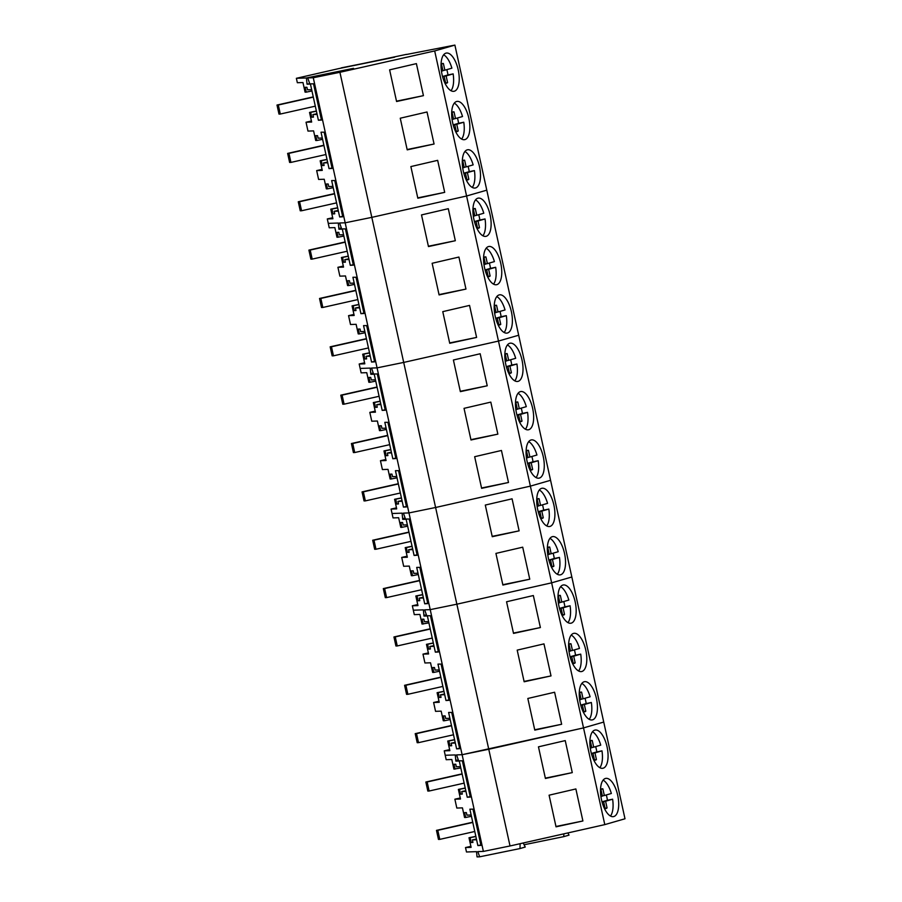 <?xml version="1.0" encoding="UTF-8"?>
<svg xmlns="http://www.w3.org/2000/svg" width="902" height="902" viewBox="0 0 902 902"><rect width="100%" height="100%" fill="white"/><g stroke="black" fill="none" stroke-linecap="round" stroke-linejoin="round"><path stroke-width="1.35" d="M472.783 822.444L437.786 830.325L439.77 839.379L474.779 831.486M439.77 839.379L438.462 839.412L436.478 830.37L472.738 822.207M436.478 830.37L437.786 830.325M462.151 774.085L427.153 781.978L429.138 791.02L464.147 783.128M429.138 791.02L427.83 791.065L425.845 782.023L462.106 773.848M425.845 782.023L427.153 781.978M451.519 725.738L416.521 733.619L418.505 742.662L453.514 734.78M418.505 742.662L417.198 742.707L415.213 733.664L451.474 725.49M415.213 733.664L416.521 733.619M440.886 677.379L405.889 685.261L407.884 694.303L442.882 686.422M407.884 694.303L406.565 694.348L404.581 685.306L440.841 677.143M404.581 685.306L405.889 685.261M430.265 629.021L395.256 636.913L397.252 645.956L432.25 638.064M397.252 645.956L395.933 646.001L393.948 636.959L430.209 628.784M393.948 636.959L395.256 636.913M419.633 580.674L384.624 588.555L386.62 597.598L421.617 589.716M386.62 597.598L385.312 597.643L383.316 588.6L419.577 580.426M383.316 588.6L384.624 588.555M409.001 532.315L373.992 540.197L375.987 549.239L410.985 541.358M375.987 549.239L374.68 549.284L372.684 540.242L408.944 532.079M372.684 540.242L373.992 540.197M398.368 483.957L363.359 491.849L365.355 500.892L400.353 492.999M365.355 500.892L364.047 500.937L362.052 491.894L398.312 483.72M362.052 491.894L363.359 491.849M387.736 435.61L352.738 443.491L354.723 452.533L389.72 444.652M354.723 452.533L353.415 452.578L351.419 443.536L387.68 435.362M351.419 443.536L352.738 443.491M377.104 387.251L342.106 395.132L344.09 404.175L379.088 396.294M344.09 404.175L342.783 404.22L340.787 395.177L377.047 387.014M340.787 395.177L342.106 395.132M366.471 338.893L331.474 346.785L333.458 355.828L368.456 347.935M333.458 355.828L332.15 355.873L330.166 346.83L366.415 338.656M330.166 346.83L331.474 346.785M355.839 290.545L320.841 298.427L322.826 307.469L357.823 299.588M322.826 307.469L321.518 307.514L319.533 298.472L355.783 290.297M319.533 298.472L320.841 298.427M345.207 242.187L310.209 250.068L312.193 259.111L347.191 251.23M312.193 259.111L310.886 259.156L308.901 250.113L345.15 241.95M308.901 250.113L310.209 250.068M334.574 193.829L299.577 201.721L301.561 210.764L336.57 202.871M301.561 210.764L300.253 210.809L298.269 201.766L334.529 193.592M298.269 201.766L299.577 201.721M323.942 145.481L288.944 153.363L290.929 162.405L325.938 154.524M290.929 162.405L289.621 162.45L287.637 153.408L323.897 145.233M287.637 153.408L288.944 153.363M313.31 97.123L278.312 105.004L280.296 114.047L315.305 106.165M280.296 114.047L278.989 114.092L277.004 105.049L313.265 96.886M277.004 105.049L278.312 105.004M605.095 808.316L607.057 807.91L605.603 801.235L612.616 799.206C613.507 805.463 613.146 810.481 611.545 814.247A19.494 8.389 -101.6 0 1 610.474 816.051M603.122 780.129A19.494 8.389 -101.6 0 1 611.353 793.489L604.34 795.519L602.863 788.844A10.035 4.318 -101.6 0 0 601.984 788.822A10.035 4.318 -101.6 0 0 600.935 789.408L602.401 796.083L600.924 796.511M606.302 794.955A19.494 8.389 -101.6 0 1 607.441 800.266L612.616 799.206M607.057 807.91A10.035 4.318 -101.6 0 1 606.009 808.496A10.035 4.318 -101.6 0 1 605.129 808.474L603.652 801.799L602.119 802.239M604.34 795.519L602.367 795.925M602.006 801.833L607.441 800.266M605.603 801.235L602.04 801.957M603.652 801.799L602.085 802.115M601.183 789.194L602.863 788.844M594.463 759.958L596.425 759.552L594.97 752.877L601.984 750.847C602.874 757.105 602.513 762.122 600.912 765.888A19.494 8.389 -101.6 0 1 599.841 767.692M592.49 731.77A19.494 8.389 -101.6 0 1 600.732 745.142L593.708 747.172L592.231 740.497A10.035 4.318 -101.6 0 0 591.351 740.474A10.035 4.318 -101.6 0 0 590.303 741.049L591.768 747.724L590.291 748.153M595.67 746.597A19.494 8.389 -101.6 0 1 596.808 751.907L601.984 750.847M596.425 759.552A10.035 4.318 -101.6 0 1 595.376 760.138A10.035 4.318 -101.6 0 1 594.497 760.115L593.02 753.441L591.486 753.88M593.708 747.172L591.735 747.566M591.374 753.474L596.808 751.907M594.97 752.877L591.408 753.61M593.02 753.441L591.453 753.756M590.562 740.835L592.231 740.497M583.831 711.599L585.793 711.204L584.338 704.518L591.351 702.5A19.494 8.389 -101.6 0 1 590.28 717.541A19.494 8.389 -101.6 0 1 589.209 719.334M581.858 683.423A19.494 8.389 -101.6 0 1 590.1 696.784L583.075 698.813L581.598 692.138A10.035 4.318 -101.6 0 0 580.719 692.116A10.035 4.318 -101.6 0 0 579.67 692.691L581.136 699.377L579.659 699.805M585.037 698.249A19.494 8.389 -101.6 0 1 586.176 703.549L591.351 702.5M585.793 711.204A10.035 4.318 -101.6 0 1 584.744 711.779A10.035 4.318 -101.6 0 1 583.865 711.757L582.388 705.082L580.854 705.533M583.075 698.813L581.102 699.219M580.741 705.127L586.176 703.549M584.338 704.518L580.775 705.251M582.388 705.082L580.82 705.409M579.93 692.477L581.598 692.138M573.198 663.252L575.16 662.846L573.706 656.171L580.719 654.142A19.494 8.389 -101.6 0 1 579.648 669.183A19.494 8.389 -101.6 0 1 578.577 670.987M571.225 635.064A19.494 8.389 -101.6 0 1 579.467 648.425L572.443 650.455L570.977 643.78A10.035 4.318 -101.6 0 0 570.098 643.757A10.035 4.318 -101.6 0 0 569.038 644.344L570.504 651.018L569.027 651.447M574.405 649.891A19.494 8.389 -101.6 0 1 575.544 655.202L580.719 654.142M575.16 662.846A10.035 4.318 -101.6 0 1 574.112 663.432A10.035 4.318 -101.6 0 1 573.232 663.41L571.755 656.735L570.222 657.175M572.443 650.455L570.47 650.861M570.109 656.769L575.544 655.202M573.706 656.171L570.143 656.893M571.755 656.735L570.188 657.051M569.297 644.129L570.977 643.78M562.566 614.893L564.528 614.487L563.073 607.813L570.087 605.783A19.494 8.389 -101.6 0 1 569.015 620.824A19.494 8.389 -101.6 0 1 567.944 622.628M560.604 586.706A19.494 8.389 -101.6 0 1 568.835 600.078L561.811 602.108L560.345 595.433A10.035 4.318 -101.6 0 0 559.465 595.399A10.035 4.318 -101.6 0 0 558.417 595.985L559.871 602.66L558.394 603.088M563.773 601.533A19.494 8.389 -101.6 0 1 564.911 606.843L570.087 605.783M564.528 614.487A10.035 4.318 -101.6 0 1 563.479 615.074A10.035 4.318 -101.6 0 1 562.6 615.051L561.123 608.376L559.59 608.816M561.811 602.108L559.838 602.502M559.477 608.41L564.911 606.843M563.073 607.813L559.511 608.546M561.123 608.376L559.556 608.692M558.665 595.771L560.345 595.433M551.934 566.535L553.896 566.14L552.441 559.454L559.454 557.436A19.494 8.389 -101.6 0 1 558.383 572.477A19.494 8.389 -101.6 0 1 557.312 574.27M549.972 538.359A19.494 8.389 -101.6 0 1 558.203 551.72L551.178 553.749L549.713 547.074A10.035 4.318 -101.6 0 0 548.833 547.052A10.035 4.318 -101.6 0 0 547.785 547.627L549.239 554.313L547.762 554.741M553.14 553.185A19.494 8.389 -101.6 0 1 554.279 558.485L559.454 557.436M553.896 566.14A10.035 4.318 -101.6 0 1 552.847 566.715A10.035 4.318 -101.6 0 1 551.968 566.693L550.502 560.018L548.957 560.469M551.178 553.749L549.205 554.155M548.844 560.063L554.279 558.485M552.441 559.454L548.878 560.187M550.502 560.018L548.923 560.345M548.033 547.413L549.713 547.074M541.301 518.188L543.263 517.782L541.809 511.107L548.822 509.078A19.494 8.389 -101.6 0 1 547.751 524.118A19.494 8.389 -101.6 0 1 546.68 525.922M539.34 490A19.494 8.389 -101.6 0 1 547.57 503.361L540.557 505.391L539.08 498.716A10.035 4.318 -101.6 0 0 538.201 498.693A10.035 4.318 -101.6 0 0 537.152 499.28L538.607 505.954L537.13 506.383M542.508 504.827A19.494 8.389 -101.6 0 1 543.647 510.137L548.822 509.078M543.263 517.782A10.035 4.318 -101.6 0 1 542.215 518.368A10.035 4.318 -101.6 0 1 541.335 518.346L539.87 511.671L538.325 512.111M540.557 505.391L538.573 505.796M538.212 511.705L543.647 510.137M541.809 511.107L538.246 511.829M539.87 511.671L538.291 511.986M537.4 499.065L539.08 498.716M530.669 469.829L532.642 469.423L531.177 462.749L538.19 460.719A19.494 8.389 -101.6 0 1 537.13 475.76A19.494 8.389 -101.6 0 1 536.047 477.564M528.707 441.642A19.494 8.389 -101.6 0 1 536.938 455.014L529.925 457.043L528.448 450.369A10.035 4.318 -101.6 0 0 527.569 450.335A10.035 4.318 -101.6 0 0 526.52 450.921L527.974 457.596L526.497 458.024M531.876 456.468A19.494 8.389 -101.6 0 1 533.014 461.779L538.19 460.719M532.642 469.423A10.035 4.318 -101.6 0 1 531.582 470.01A10.035 4.318 -101.6 0 1 530.714 469.987L529.237 463.312L527.693 463.752M529.925 457.043L527.941 457.438M527.591 463.346L533.014 461.779M531.177 462.749L527.625 463.481M529.237 463.312L527.659 463.628M526.768 450.707L528.448 450.369M520.048 421.471L522.01 421.076L520.544 414.39L527.557 412.372A19.494 8.389 -101.6 0 1 526.497 427.413A19.494 8.389 -101.6 0 1 525.415 429.205M518.075 393.295A19.494 8.389 -101.6 0 1 526.306 406.655L519.293 408.685L517.816 402.01A10.035 4.318 -101.6 0 0 516.936 401.988A10.035 4.318 -101.6 0 0 515.888 402.563L517.342 409.249L515.865 409.677M521.243 408.121A19.494 8.389 -101.6 0 1 522.393 413.42L527.557 412.372M522.01 421.076A10.035 4.318 -101.6 0 1 520.961 421.651A10.035 4.318 -101.6 0 1 520.082 421.629L518.605 414.954L517.06 415.405M519.293 408.685L517.308 409.091M516.959 414.999L522.393 413.42M520.544 414.39L516.993 415.123M518.605 414.954L517.026 415.281M516.136 402.348L517.816 402.01M509.416 373.124L511.378 372.718L509.912 366.043L516.925 364.013A19.494 8.389 -101.6 0 1 515.865 379.054A19.494 8.389 -101.6 0 1 514.794 380.858M507.443 344.936A19.494 8.389 -101.6 0 1 515.673 358.297L508.66 360.326L507.183 353.652A10.035 4.318 -101.6 0 0 506.304 353.629A10.035 4.318 -101.6 0 0 505.255 354.215L506.71 360.89L505.233 361.319M510.611 359.763A19.494 8.389 -101.6 0 1 511.761 365.073L516.925 364.013M511.378 372.718A10.035 4.318 -101.6 0 1 510.329 373.304A10.035 4.318 -101.6 0 1 509.45 373.27L507.973 366.595L506.428 367.046M508.66 360.326L506.676 360.732M506.326 366.64L511.761 365.073M509.912 366.043L506.36 366.764M507.973 366.595L506.394 366.922M505.503 354.001L507.183 353.652M498.783 324.765L500.745 324.359L499.28 317.684L506.304 315.655A19.494 8.389 -101.6 0 1 505.233 330.696A19.494 8.389 -101.6 0 1 504.162 332.5M496.81 296.578A19.494 8.389 -101.6 0 1 505.041 309.95L498.028 311.968L496.551 305.304A10.035 4.318 -101.6 0 0 495.672 305.271A10.035 4.318 -101.6 0 0 494.623 305.857L496.089 312.532L494.6 312.96M499.979 311.404A19.494 8.389 -101.6 0 1 501.129 316.715L506.304 315.655M500.745 324.359A10.035 4.318 -101.6 0 1 499.697 324.945A10.035 4.318 -101.6 0 1 498.817 324.923L497.34 318.248L495.807 318.688M498.028 311.968L496.044 312.374M495.694 318.282L501.129 316.715M499.28 317.684L495.728 318.406M497.34 318.248L495.773 318.564M494.871 305.643L496.551 305.304M488.151 276.407L490.113 276.012L488.647 269.326L495.672 267.296A19.494 8.389 -101.6 0 1 494.6 282.337A19.494 8.389 -101.6 0 1 493.529 284.141M486.178 248.23A19.494 8.389 -101.6 0 1 494.409 261.591L487.396 263.621L485.919 256.946A10.035 4.318 -101.6 0 0 485.039 256.923A10.035 4.318 -101.6 0 0 483.991 257.498L485.456 264.185L483.968 264.613M489.358 263.057A19.494 8.389 -101.6 0 1 490.496 268.356L495.672 267.296M490.113 276.012A10.035 4.318 -101.6 0 1 489.064 276.587A10.035 4.318 -101.6 0 1 488.185 276.564L486.708 269.89L485.175 270.341M487.396 263.621L485.423 264.027M485.062 269.935L490.496 268.356M488.647 269.326L485.096 270.059M486.708 269.89L485.141 270.217M484.239 257.284L485.919 256.946M477.519 228.059L479.481 227.654L478.015 220.979L485.039 218.949A19.494 8.389 -101.6 0 1 483.968 233.99A19.494 8.389 -101.6 0 1 482.897 235.783M475.546 199.872A19.494 8.389 -101.6 0 1 483.776 213.233L476.763 215.262L475.286 208.587A10.035 4.318 -101.6 0 0 474.407 208.565A10.035 4.318 -101.6 0 0 473.358 209.151L474.824 215.826L473.336 216.255M478.725 214.699A19.494 8.389 -101.6 0 1 479.864 220.009L485.039 218.949M479.481 227.654A10.035 4.318 -101.6 0 1 478.432 228.24A10.035 4.318 -101.6 0 1 477.553 228.206L476.076 221.531L474.542 221.982M476.763 215.262L474.79 215.668M474.429 221.576L479.864 220.009M478.015 220.979L474.463 221.7M476.076 221.531L474.508 221.858M473.606 208.937L475.286 208.587M466.886 179.701L468.848 179.295L467.383 172.62L474.407 170.591A19.494 8.389 -101.6 0 1 473.336 185.632A19.494 8.389 -101.6 0 1 472.265 187.436M464.913 151.513A19.494 8.389 -101.6 0 1 473.144 164.886L466.131 166.904L464.654 160.229A10.035 4.318 -101.6 0 0 463.775 160.206A10.035 4.318 -101.6 0 0 462.726 160.793L464.192 167.468L462.703 167.896M468.093 166.34A19.494 8.389 -101.6 0 1 469.232 171.651L474.407 170.591M468.848 179.295A10.035 4.318 -101.6 0 1 467.8 179.881A10.035 4.318 -101.6 0 1 466.92 179.859L465.443 173.184L463.91 173.624M466.131 166.904L464.158 167.31M463.797 173.218L469.232 171.651M467.383 172.62L463.831 173.342M465.443 173.184L463.876 173.5M462.974 160.579L464.654 160.229M456.254 131.342L458.216 130.948L456.762 124.262L463.775 122.232A19.494 8.389 -101.6 0 1 462.703 137.273A19.494 8.389 -101.6 0 1 461.632 139.077M454.281 103.155A19.494 8.389 -101.6 0 1 462.512 116.527L455.499 118.557L454.022 111.882A10.035 4.318 -101.6 0 0 453.142 111.859A10.035 4.318 -101.6 0 0 452.094 112.434L453.559 119.12L452.082 119.538M457.461 117.993A19.494 8.389 -101.6 0 1 458.599 123.292L463.775 122.232M458.216 130.948A10.035 4.318 -101.6 0 1 457.167 131.523A10.035 4.318 -101.6 0 1 456.288 131.5L454.811 124.826L453.278 125.265M455.499 118.557L453.526 118.963M453.165 124.871L458.599 123.292M456.762 124.262L453.199 124.995M454.811 124.826L453.244 125.152M452.342 112.22L454.022 111.882M445.622 82.995L447.584 82.589L446.129 75.915L453.142 73.885A19.494 8.389 -101.6 0 1 452.071 88.926A19.494 8.389 -101.6 0 1 451 90.719M443.649 54.808A19.494 8.389 -101.6 0 1 451.891 68.169L444.866 70.198L443.389 63.523A10.035 4.318 -101.6 0 0 442.51 63.501A10.035 4.318 -101.6 0 0 441.461 64.087L442.927 70.762L441.45 71.19M446.828 69.634A19.494 8.389 -101.6 0 1 447.967 74.945L453.142 73.885M447.584 82.589A10.035 4.318 -101.6 0 1 446.535 83.176A10.035 4.318 -101.6 0 1 445.656 83.142L444.179 76.467L442.645 76.918M444.866 70.198L442.893 70.604M442.532 76.512L447.967 74.945M446.129 75.915L442.566 76.636M444.179 76.467L442.611 76.794M441.721 63.873L443.389 63.523M460.798 767.94L453.92 769.113L451.801 759.507L446.186 759.698L445.216 755.267L455.273 754.929L455.882 761.141L458.69 761.051L456.57 754.895L462.117 754.703L488.76 749.258L583.526 727.903L603.731 722.062L454.89 45.1L406.531 54.481M455.048 769.113L453.988 764.276L455.747 764.242L456.311 766.79L460.516 766.644L467.247 797.233L470.314 797.041L462.354 760.803L459.231 760.814L460.516 766.644M465.962 791.392L461.745 791.539L462.309 794.076L460.561 794.166L459.501 789.329L458.374 789.408L460.494 799.014L454.879 799.195L456.818 808.057L462.433 807.865L464.553 817.471L465.68 817.471L464.62 812.634L466.379 812.601L466.943 815.149L471.148 815.002L477.868 845.58L480.946 845.388L472.986 809.162L469.863 809.173L471.148 815.002M476.594 839.751L472.377 839.897L472.941 842.434L471.194 842.513L470.134 837.687L469.006 837.755L471.115 847.361L465.511 847.553L466.481 851.984L476.527 851.646L477.045 856.9L479.638 856.81L477.846 851.601L483.382 851.409L462.117 754.703L583.526 727.903L603.731 722.062L624.996 818.779L604.791 824.62L551.641 582.839L571.834 576.998L551.641 582.839L530.376 486.133L550.581 480.292L530.376 486.133L498.479 341.069L518.684 335.228L498.479 341.069L466.582 196.005L486.787 190.164L466.582 196.005L434.685 50.94L454.89 45.1M458.532 760.6L455.882 761.141M483.382 851.409L510.025 845.963L456.863 604.193L551.641 582.839L456.863 604.193L435.598 507.488L530.376 486.133L435.598 507.488L403.701 362.424L498.479 341.069L403.701 362.424L371.816 217.359L466.582 196.005L371.816 217.359L339.919 72.295L434.685 50.94M510.025 845.963L604.791 824.62M572.274 772.619L545.417 778.471L538.46 746.833L565.238 740.598L572.274 772.619L545.338 778.133M582.906 820.978L575.871 788.946L549.092 795.192L556.038 826.83L582.906 820.978L555.97 826.491M605.422 778.471A19.506 8.389 78.4 0 0 601.454 799.522A19.506 8.389 78.4 0 0 613.507 816.614A19.506 8.389 78.4 0 0 613.788 816.547A19.506 8.389 78.4 0 0 617.757 795.508A19.506 8.389 78.4 0 0 605.693 778.403A19.506 8.389 78.4 0 0 605.422 778.471M594.79 730.124A19.506 8.389 78.4 0 0 590.821 751.163A19.506 8.389 78.4 0 0 602.874 768.267A19.506 8.389 78.4 0 0 603.156 768.2A19.506 8.389 78.4 0 0 607.125 747.149A19.506 8.389 78.4 0 0 595.061 730.056A19.506 8.389 78.4 0 0 594.79 730.124M563.84 833.843L563.773 836.639L569.015 835.128L567.91 832.929M563.773 836.639L524.085 844.757M470.889 846.335L465.511 847.553M460.268 797.988L454.879 799.195M470.224 796.624L467.247 797.233M465.804 790.704L461.745 791.539M462.252 793.816L460.561 794.166M465.252 788.156L459.501 789.329M465.218 788.01L458.374 789.408M471.43 816.287L465.68 817.471M480.856 844.971L477.868 845.58M476.436 839.063L472.377 839.897M472.885 842.175L471.194 842.513M475.884 836.515L470.134 837.687M475.85 836.357L469.006 837.755M520.116 843.697L520.003 848.557L525.235 847.046L523.216 842.998M520.003 848.557L479.638 856.81M455.33 743.045L456.615 748.874L459.682 748.683L451.722 712.445L448.61 712.456L455.33 743.045L451.113 743.18L451.676 745.728L449.929 745.807L448.869 740.982L447.742 741.049L449.861 750.656L444.246 750.847L445.216 755.267L455.262 754.929L455.781 760.194L458.374 760.104L456.581 754.895L462.117 754.703L430.22 609.639L456.863 604.193L430.22 609.639L408.967 512.934L435.598 507.488L408.967 512.934L377.07 367.869L403.701 362.424L377.07 367.869L345.173 222.805L371.816 217.359L345.173 222.805L313.276 77.741L339.919 72.295M428.912 622.876L422.023 624.049L419.904 614.442L414.3 614.634L413.319 610.203L423.388 609.865L423.996 616.077L426.793 615.987L424.684 609.831L430.22 609.639L424.695 609.82L426.477 615.04L423.884 615.13L423.365 609.865L413.319 610.203L412.349 605.783L417.964 605.592L415.845 595.985L416.972 595.918L418.032 600.743L419.78 600.664L419.227 598.116L423.433 597.981L424.718 603.81L427.796 603.618L419.825 567.381L416.713 567.392L417.998 573.232L413.781 573.368L413.217 570.831L411.47 570.865L412.53 575.69L411.391 575.702L409.282 566.084L403.668 566.276L401.717 557.425L407.332 557.233L405.223 547.627L406.34 547.559L407.4 552.385L409.147 552.306L408.595 549.758L412.8 549.622L414.086 555.452L417.164 555.26L409.192 519.022L406.08 519.045L407.366 524.874L403.149 525.009L402.585 522.472L400.838 522.506L401.897 527.332L400.759 527.343L398.65 517.737L393.035 517.917L392.054 513.497L402.123 513.159L402.732 519.372L405.528 519.281L403.419 513.114L408.967 512.934L403.431 513.114L405.212 518.334L402.619 518.413L402.112 513.159L392.054 513.497L391.085 509.066L396.7 508.886L394.591 499.28L395.707 499.201L396.767 504.038L398.515 503.947L397.962 501.411L402.168 501.264L403.453 507.104L406.531 506.913L398.56 470.675L395.448 470.686L396.733 476.515L392.517 476.662L391.964 474.114L390.205 474.148L391.265 478.985L390.126 478.985L388.018 469.378L382.403 469.57L380.452 460.719L386.067 460.527L383.959 450.921L385.075 450.853L386.135 455.679L387.883 455.6L387.33 453.052L391.536 452.917L392.821 458.746L395.899 458.554L387.928 422.316L384.816 422.328L386.101 428.168L381.884 428.303L381.332 425.767L379.573 425.8L380.633 430.626L379.494 430.637L377.386 421.02L371.771 421.211L369.82 412.361L375.435 412.169L373.327 402.563L374.443 402.495L375.514 407.321L377.25 407.242L376.698 404.694L380.903 404.558L382.189 410.387L385.267 410.196L377.295 373.958L374.183 373.98L375.469 379.81L371.252 379.945L370.699 377.408L368.941 377.442L370 382.268L368.862 382.279L366.753 372.673L361.138 372.853L360.169 368.433L370.226 368.095L370.835 374.307L373.631 374.217L371.523 368.05L377.07 367.869L371.534 368.05L373.315 373.27L370.733 373.349L370.215 368.095L360.169 368.433L359.188 364.002L364.803 363.822L362.694 354.204L363.81 354.136L364.882 358.973L366.618 358.883L366.065 356.346L370.271 356.2L371.556 362.04L374.634 361.837L366.663 325.611L363.551 325.622L364.836 331.451L360.62 331.598L360.067 329.05L358.308 329.083L359.368 333.92L358.229 333.92L356.121 324.314L350.506 324.506L348.555 315.655L354.17 315.463L352.062 305.857L353.178 305.789L354.249 310.615L355.997 310.536L355.433 307.988L359.65 307.853L360.924 313.682L364.002 313.49L356.031 277.252L352.919 277.264L354.204 283.104L349.987 283.239L349.435 280.702L347.676 280.736L348.736 285.562L347.597 285.573L345.489 275.956L339.874 276.147L337.923 267.296L343.538 267.105L341.43 257.498L342.557 257.431L343.617 262.256L345.365 262.178L344.801 259.629L349.018 259.494L350.292 265.323L353.37 265.132L345.398 228.894L342.286 228.916L343.572 234.745L339.355 234.881L338.802 232.344L337.044 232.378L338.103 237.203L336.965 237.215L334.856 227.608L329.241 227.789L328.272 223.369L338.329 223.031L338.938 229.243L341.734 229.153L339.626 222.986L345.173 222.805L339.637 222.986L341.43 228.195L338.836 228.285L338.318 223.031L328.272 223.369L327.302 218.938L332.906 218.758L330.797 209.14L331.925 209.072L332.985 213.909L334.732 213.819L334.168 211.282L338.385 211.136L339.659 216.976L342.737 216.773L334.766 180.547L331.654 180.558L332.939 186.387L328.734 186.534L328.17 183.985L326.411 184.019L327.471 188.856L326.332 188.856L324.224 179.25L318.609 179.442L316.67 170.591L322.273 170.399L320.165 160.793L321.292 160.714L322.352 165.551L324.1 165.461L323.536 162.924L327.753 162.788L329.038 168.618L332.105 168.426L324.145 132.188L321.022 132.199L322.307 138.04L318.102 138.175L317.538 135.638L315.779 135.672L316.839 140.498L315.711 140.498L313.592 130.891L307.977 131.083L306.037 122.232L311.652 122.041L309.533 112.434L310.66 112.367L311.72 117.192L313.468 117.113L312.904 114.565L317.121 114.43L318.406 120.259L321.473 120.067L313.513 83.83L310.389 83.852L311.675 89.681L307.469 89.817L306.905 87.28L305.147 87.314L306.206 92.139L305.079 92.151L302.959 82.544L297.344 82.725L296.375 78.305L306.432 77.967L307.052 84.179L309.848 84.089L307.729 77.922L313.276 77.741M423.162 624.049L422.091 619.212L423.85 619.178L424.414 621.726L428.619 621.579L435.35 652.169L438.417 651.977L430.457 615.739L427.345 615.75L428.619 621.579M434.065 646.328L429.848 646.475L430.412 649.012L428.664 649.102L427.604 644.265L426.477 644.344L428.597 653.95L422.982 654.13L424.932 662.981L430.536 662.801L432.656 672.407L433.794 672.407L432.723 667.57L434.482 667.536L435.046 670.085L439.251 669.938L445.983 700.516L449.049 700.324L441.089 664.086L437.977 664.109L439.251 669.938M444.697 694.687L440.48 694.833L441.044 697.37L439.297 697.449L438.237 692.623L437.109 692.691L439.229 702.297L433.614 702.489L435.553 711.34L441.168 711.148L443.288 720.766L444.427 720.754L443.356 715.929L445.114 715.895L445.678 718.432L449.884 718.296M449.636 749.63L444.246 750.847M584.158 681.765A19.506 8.389 78.4 0 0 580.189 702.816A19.506 8.389 78.4 0 0 592.242 719.909A19.506 8.389 78.4 0 0 592.524 719.841A19.506 8.389 78.4 0 0 596.493 698.791A19.506 8.389 78.4 0 0 584.44 681.698A19.506 8.389 78.4 0 0 584.158 681.765M573.525 633.407A19.506 8.389 78.4 0 0 569.557 654.457A19.506 8.389 78.4 0 0 581.61 671.55A19.506 8.389 78.4 0 0 581.891 671.483A19.506 8.389 78.4 0 0 585.86 650.443A19.506 8.389 78.4 0 0 573.807 633.339A19.506 8.389 78.4 0 0 573.525 633.407M562.893 585.06A19.506 8.389 78.4 0 0 558.924 606.099A19.506 8.389 78.4 0 0 570.989 623.203A19.506 8.389 78.4 0 0 571.259 623.135A19.506 8.389 78.4 0 0 575.228 602.085A19.506 8.389 78.4 0 0 563.175 584.992A19.506 8.389 78.4 0 0 562.893 585.06M551.009 675.914L524.152 681.765L517.196 650.128L543.974 643.881L551.009 675.914L524.073 681.427M540.388 627.555L513.52 633.407L506.563 601.769L533.341 595.534L540.388 627.555L513.441 633.069M561.642 724.272L554.606 692.24L527.828 698.475L534.785 730.113L561.642 724.272L534.706 729.774M438.327 651.56L435.35 652.169M433.918 645.64L429.848 646.475M430.355 648.752L428.664 649.102M433.355 643.092L427.604 644.265M433.321 642.946L426.477 644.344M428.371 652.924L422.982 654.13M439.533 671.223L433.794 672.407M448.959 699.907L445.983 700.516M444.551 693.999L440.48 694.833M440.988 697.111L439.297 697.449M443.987 691.451L438.237 692.623M443.953 691.293L437.109 692.691M439.003 701.271L433.614 702.489M450.166 719.582L444.427 720.754M459.592 748.265L456.615 748.874M455.172 742.357L451.113 743.18M451.62 745.458L449.929 745.807M454.619 739.798L448.869 740.982M454.585 739.651L447.742 741.049M426.635 615.536L423.996 616.077M405.37 518.83L402.732 519.372M519.124 530.85L492.255 536.701L485.299 505.064L512.077 498.817L519.124 530.85L492.176 536.352M529.756 579.208L522.709 547.176L495.931 553.411L502.888 585.048L529.756 579.208L502.809 584.71M552.261 536.701A19.506 8.389 78.4 0 0 548.292 557.74A19.506 8.389 78.4 0 0 560.356 574.845A19.506 8.389 78.4 0 0 560.627 574.777A19.506 8.389 78.4 0 0 564.596 553.727A19.506 8.389 78.4 0 0 552.543 536.634A19.506 8.389 78.4 0 0 552.261 536.701M541.628 488.343A19.506 8.389 78.4 0 0 537.66 509.393A19.506 8.389 78.4 0 0 549.724 526.486A19.506 8.389 78.4 0 0 549.995 526.418A19.506 8.389 78.4 0 0 553.963 505.379A19.506 8.389 78.4 0 0 541.91 488.275A19.506 8.389 78.4 0 0 541.628 488.343M417.739 604.566L412.349 605.783M407.106 556.207L401.717 557.425M407.648 526.159L401.897 527.332M407.366 524.874L412.8 549.622M417.062 554.843L414.086 555.452M412.654 548.935L408.595 549.758M409.091 552.047L407.4 552.385M412.09 546.386L406.34 547.559M412.056 546.229L405.223 547.627M418.28 574.518L412.53 575.69M417.998 573.232L423.433 597.981M427.695 603.201L424.718 603.81M423.286 597.293L419.227 598.116M419.723 600.394L418.032 600.743M422.722 594.734L416.972 595.918M422.688 594.587L415.845 595.985M396.474 507.86L391.085 509.066M530.996 439.996A19.506 8.389 78.4 0 0 527.027 461.035A19.506 8.389 78.4 0 0 539.092 478.139A19.506 8.389 78.4 0 0 539.373 478.06A19.506 8.389 78.4 0 0 543.331 457.021A19.506 8.389 78.4 0 0 531.278 439.917A19.506 8.389 78.4 0 0 530.996 439.996M520.364 391.637A19.506 8.389 78.4 0 0 516.395 412.676A19.506 8.389 78.4 0 0 528.459 429.78A19.506 8.389 78.4 0 0 528.741 429.713A19.506 8.389 78.4 0 0 532.699 408.662A19.506 8.389 78.4 0 0 520.646 391.569A19.506 8.389 78.4 0 0 520.364 391.637M509.731 343.279A19.506 8.389 78.4 0 0 505.763 364.329A19.506 8.389 78.4 0 0 517.827 381.422A19.506 8.389 78.4 0 0 518.109 381.354A19.506 8.389 78.4 0 0 522.066 360.315A19.506 8.389 78.4 0 0 510.013 343.211A19.506 8.389 78.4 0 0 509.731 343.279M497.859 434.144L470.991 439.984L464.034 408.347L490.812 402.112L497.859 434.144L470.912 439.646M487.227 385.785L460.358 391.637L453.402 359.999L480.18 353.753L487.227 385.785L460.279 391.288M508.491 482.491L501.444 450.47L474.666 456.705L481.623 488.343L508.491 482.491L481.544 488.005M375.751 381.095L370 382.268M375.469 379.81L380.903 404.558M385.177 409.779L382.189 410.387M380.757 403.87L376.698 404.694M377.194 406.982L375.514 407.321M380.193 401.322L374.443 402.495M380.159 401.164L373.327 402.563M375.209 411.143L369.82 412.361M386.383 429.453L380.633 430.626M386.101 428.168L391.536 452.917M395.809 458.137L392.821 458.746M391.389 452.229L387.33 453.052M387.826 455.33L386.135 455.679M390.825 449.67L385.075 450.853M390.791 449.523L383.959 450.921M385.842 459.501L380.452 460.719M397.015 477.812L391.265 478.985M396.733 476.515L402.168 501.264M406.441 506.496L403.453 507.104M402.021 500.576L397.962 501.411M398.458 503.688L396.767 504.038M401.458 498.028L395.707 499.201M401.424 497.881L394.591 499.28M373.484 373.766L370.835 374.307M364.577 362.796L359.188 364.002M499.099 294.931A19.506 8.389 78.4 0 0 495.142 315.971A19.506 8.389 78.4 0 0 507.195 333.075A19.506 8.389 78.4 0 0 507.476 332.996A19.506 8.389 78.4 0 0 511.445 311.957A19.506 8.389 78.4 0 0 499.381 294.853A19.506 8.389 78.4 0 0 499.099 294.931M488.467 246.573A19.506 8.389 78.4 0 0 484.509 267.612A19.506 8.389 78.4 0 0 496.562 284.716A19.506 8.389 78.4 0 0 496.844 284.649A19.506 8.389 78.4 0 0 500.813 263.598A19.506 8.389 78.4 0 0 488.749 246.505A19.506 8.389 78.4 0 0 488.467 246.573M477.834 198.215A19.506 8.389 78.4 0 0 473.877 219.265A19.506 8.389 78.4 0 0 485.93 236.358A19.506 8.389 78.4 0 0 486.212 236.29A19.506 8.389 78.4 0 0 490.181 215.251A19.506 8.389 78.4 0 0 478.116 198.147A19.506 8.389 78.4 0 0 477.834 198.215M465.962 289.08L439.094 294.92L432.137 263.283L458.915 257.047L465.962 289.08L439.026 294.582M455.33 240.721L428.461 246.573L421.505 214.924L448.294 208.689L455.33 240.721L428.394 246.223M476.594 337.427L469.547 305.406L442.769 311.641L449.726 343.279L476.594 337.427L449.658 342.94M343.854 236.031L338.103 237.203M343.572 234.745L349.018 259.494M353.28 264.714L350.292 265.323M348.86 258.806L344.801 259.629M345.308 261.918L343.617 262.256M348.296 256.258L342.557 257.431M348.262 256.1L341.43 257.498M343.312 266.079L337.923 267.296M354.486 284.389L348.736 285.562M354.204 283.104L359.65 307.853M363.912 313.073L360.924 313.682M359.492 307.154L355.433 307.988M355.929 310.265L354.249 310.615M358.928 304.605L353.178 305.789M358.895 304.459L352.062 305.857M353.945 314.437L348.555 315.655M365.118 332.748L359.368 333.92M364.836 331.451L370.271 356.2M374.544 361.431L371.556 362.04M370.124 355.512L366.065 356.346M366.562 358.624L364.882 358.973M369.561 352.964L363.81 354.136M369.527 352.806L362.694 354.204M341.587 228.702L338.938 229.243M332.68 217.732L327.302 218.938M406.509 54.357L341.362 68.078M341.26 67.876L394.693 57.176L338.633 68.631L296.375 78.305M467.213 149.867A19.506 8.389 78.4 0 0 463.245 170.906A19.506 8.389 78.4 0 0 475.298 188.011A19.506 8.389 78.4 0 0 475.579 187.932A19.506 8.389 78.4 0 0 479.548 166.893A19.506 8.389 78.4 0 0 467.484 149.788A19.506 8.389 78.4 0 0 467.213 149.867M456.581 101.509A19.506 8.389 78.4 0 0 452.612 122.548A19.506 8.389 78.4 0 0 464.665 139.652A19.506 8.389 78.4 0 0 464.947 139.584A19.506 8.389 78.4 0 0 468.916 118.534A19.506 8.389 78.4 0 0 456.852 101.441A19.506 8.389 78.4 0 0 456.581 101.509M445.949 53.15A19.506 8.389 78.4 0 0 441.98 74.201A19.506 8.389 78.4 0 0 454.033 91.294A19.506 8.389 78.4 0 0 454.315 91.226A19.506 8.389 78.4 0 0 458.284 70.187A19.506 8.389 78.4 0 0 446.219 53.083A19.506 8.389 78.4 0 0 445.949 53.15M434.065 144.016L407.208 149.856L400.251 118.218L427.029 111.983L434.065 144.016L407.129 149.518M423.433 95.657L396.576 101.509L389.619 69.86L416.397 63.625L423.433 95.657L396.497 101.159M444.697 192.363L437.662 160.342L410.872 166.577L417.829 198.215L444.697 192.363L417.761 197.876M307.729 77.922L353.539 68.338L306.432 77.967M311.957 90.967L306.206 92.139M311.675 89.681L317.121 114.43M321.383 119.65L318.406 120.259M316.963 113.742L312.904 114.565M313.411 116.854L311.72 117.192M316.41 111.194L310.66 112.367M316.377 111.036L309.533 112.434M311.427 121.015L306.037 122.232M322.589 139.325L316.839 140.498M322.307 138.04L327.753 162.788M332.015 168.009L329.038 168.618M327.595 162.089L323.536 162.924M324.043 165.201L322.352 165.551M327.043 159.541L321.292 160.714M327.009 159.395L320.165 160.793M322.048 169.373L316.67 170.591M333.221 187.672L327.471 188.856M332.939 186.387L338.385 211.136M342.647 216.367L339.659 216.976M338.227 210.448L334.168 211.282M334.676 213.56L332.985 213.909M337.675 207.9L331.925 209.072M337.641 207.742L330.797 209.14M309.69 83.638L307.052 84.179"/></g></svg>
